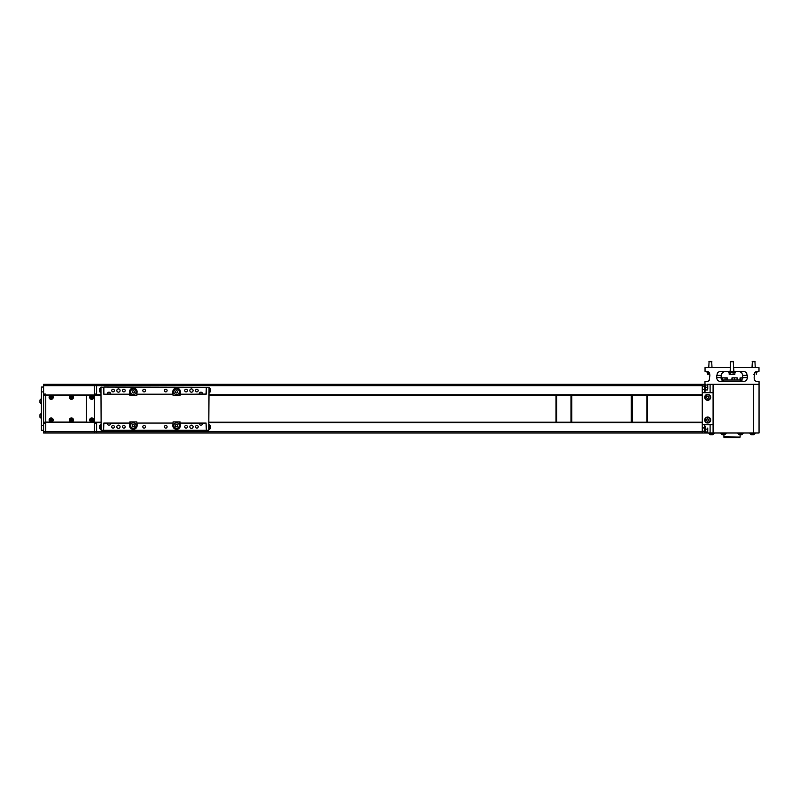 <?xml version="1.0" encoding="UTF-8"?>
<svg xmlns="http://www.w3.org/2000/svg" width="799" height="799" viewBox="0 0 799 799"><rect width="100%" height="100%" fill="white"/><g stroke="black" fill="none" stroke-linecap="round" stroke-linejoin="round"><path stroke-width="1.2" d="M702.271 395.016L209.038 395.016M100.884 395.016L96.599 395.016M702.271 394.876L209.038 394.876M100.884 394.876L96.599 394.876M704.698 392.709L704.698 385.957L702.271 385.957L702.271 384.329L96.599 384.329L96.599 394.746L100.884 394.746M702.271 385.957L702.271 424.619L713.088 424.619L713.088 392.709L702.271 392.709M704.698 385.957L704.698 384.329L94.432 384.329L94.432 395.145M710.111 424.619L710.111 432.998L96.599 432.998L96.599 431.65L96.599 432.998L45.763 432.998L45.763 422.182L43.595 422.182L43.595 385.687L45.763 385.687L45.763 384.329L43.595 384.329L43.595 385.687M100.884 422.591L96.599 422.591L96.599 431.65L94.432 431.65L94.432 432.998L94.432 423.27L96.599 423.27L96.599 422.182M704.698 427.864L702.271 427.864L702.271 431.38L704.698 431.38L704.698 424.619M702.271 422.451L209.038 422.451M100.884 422.451L96.599 422.451M702.271 422.321L209.038 422.321M100.884 422.321L96.599 422.321M739.854 437.053L723.904 436.783L723.904 434.756M710.651 420.024A2.976 2.976 0 0 1 707.674 423.001A2.976 2.976 0 0 1 704.698 420.024A2.976 2.976 0 0 1 707.674 417.048A2.976 2.976 0 0 1 710.651 420.024M710.651 397.313A2.976 2.976 0 0 1 707.674 400.289A2.976 2.976 0 0 1 704.698 397.313A2.976 2.976 0 0 1 707.674 394.336A2.976 2.976 0 0 1 710.651 397.313M725.063 437.602L739.854 437.602L725.063 437.602M723.904 437.323L740.124 437.053L724.174 437.602M727.699 437.602L727.14 437.602L727.699 437.602M756.613 432.998L707.405 432.998M713.088 392.709L713.088 384.329L710.111 384.329L710.111 392.709M713.088 424.619L713.088 432.998L759.05 432.998L759.05 384.329L753.647 384.329L753.647 432.998M713.088 384.329L753.647 384.329M713.088 432.998L710.111 432.998M704.698 426.237L705.567 426.237L705.567 432.998L704.698 432.998L704.698 431.38M702.271 432.998L702.271 431.38M702.271 427.864L702.271 424.619M704.698 389.473L702.271 389.473M743.06 433.487L737.926 433.487L739.215 434.756L741.782 434.756L743.06 433.268M726.091 433.487L720.958 433.487L722.246 434.756L724.813 434.756L726.091 433.268M725.662 433.268L720.958 433.268M714.096 433.487L708.963 433.487L710.241 434.756L712.808 434.756L714.096 433.487M755.065 433.268L749.931 433.487L755.065 433.487L749.931 433.487L751.21 434.756L753.777 434.756L755.065 433.487L753.777 434.756M710.381 420.024A2.707 2.707 0 0 1 707.674 422.731A2.707 2.707 0 0 1 704.968 420.024A2.707 2.707 0 0 1 707.674 417.318A2.707 2.707 0 0 1 710.381 420.024M707.674 418.776L706.596 419.395L706.596 420.644L707.674 421.273L708.753 420.644L708.753 419.395L707.674 418.776M710.381 397.313A2.707 2.707 0 0 1 707.674 400.009A2.707 2.707 0 0 1 704.968 397.313A2.707 2.707 0 0 1 707.674 394.606A2.707 2.707 0 0 1 710.381 397.313M707.674 396.064L706.596 396.684L706.596 397.932L707.674 398.561L708.753 397.932L708.753 396.684L707.674 396.064M704.698 391.091L705.567 391.091L705.567 384.329L704.698 384.329M705.567 389.942L707.594 389.942L707.734 388.594L707.734 385.218L707.734 388.594L707.594 385.018L705.567 385.018M707.594 387.245L705.567 387.245M705.567 431.859L707.734 432.089L707.734 428.044C707.734 426.836 707.734 426.836 707.734 428.044L707.594 429.163L705.567 429.163M707.594 431.859L707.594 429.163M707.594 430.082L707.734 431.2M707.594 432.319L705.567 432.319M742.191 380.004L721.827 380.004M727.27 377.987L722.096 377.837L727.27 377.987L727.27 380.004M722.096 377.837L727.01 377.837L726.76 380.004M725.063 377.987L725.063 380.004M722.356 377.987L722.356 380.004M737.137 380.004L737.107 377.837L732.114 377.837L732.144 380.004M737.107 377.837L735.819 377.837M737.087 377.987L737.087 380.004M732.144 377.987L733.402 377.837L732.114 377.837L732.094 380.004M734.661 377.987L732.943 377.837L734.661 377.987L734.661 380.004M743.03 377.987L740.383 377.987L740.383 380.004M740.383 377.987L740.074 380.004M740.074 377.987L742.391 377.987M741.232 377.837L742.86 377.837L741.232 377.837M742.86 377.837C739.524 377.837 739.524 377.837 742.86 377.837M740.014 377.987L740.593 377.987L740.014 377.987L740.014 380.004M740.473 377.887L741.162 377.847M735.899 377.837L736.458 377.837L735.899 377.837M731.924 377.987L732.653 377.987L731.924 377.987L731.924 380.004M736.748 377.987L737.487 377.987L737.487 380.004M726.401 377.837L723.994 377.837L727.42 377.987L727.42 380.004M722.865 377.987L721.157 377.837M720.758 377.987L722.546 377.837M738.975 371.355L741.562 372.544L742.87 375.41L741.871 380.444L739.295 381.622M754.186 378.157L754.815 380.444L756.234 381.622L759.05 381.622L759.05 384.329M724.733 381.622L722.146 380.444L721.157 377.567L716.503 377.567L717.492 372.544L719.999 371.355L733.901 371.355L733.632 367.57L758.98 367.57L758.98 371.355L756.234 371.355L754.815 372.544L754.156 377.567M754.546 379.825L754.336 379.116M733.901 371.355L744.019 371.355L746.536 372.544L747.524 377.567L742.87 377.567M716.503 377.567L717.492 380.444L719.999 381.622L744.019 381.622L746.536 380.444L747.524 377.567M721.157 377.567L721.157 375.41L722.456 372.544L725.043 371.355M724.323 371.355L723.524 371.415C721.147 371.845 720.478 371.825 721.507 371.355L720.958 371.585M720.958 381.393L721.507 381.622C720.478 381.153 721.147 381.133 723.524 381.562L724.323 381.622M739.694 381.622L740.493 381.562C742.87 381.133 743.549 381.153 742.511 381.622L743.06 381.393M739.694 371.355L740.493 371.415C742.87 371.845 743.549 371.825 742.511 371.355L743.06 371.585M741.991 373.153L741.562 372.544M741.023 372.034L740.413 371.665M709.842 374.821L709.202 372.544L707.784 371.355L705.038 371.355L705.038 367.57L730.386 367.57L730.116 371.355M709.482 373.153L709.692 373.862M709.482 379.825L707.784 381.622L709.202 380.444L709.862 375.41M722.036 373.153L721.717 373.852M710.111 384.329L707.405 384.329M722.995 372.034L722.456 372.544M707.784 381.622L704.968 381.622L704.968 384.329M706.995 371.355L706.995 372.214L709.182 372.504M755.015 372.214L757.023 372.214L757.023 371.355M728.628 371.355L728.628 372.214L735.39 372.214L735.39 371.355M729.307 374.302L734.511 374.381M732.333 374.381L730.905 374.242M729.707 374.381L733.991 374.381M730.256 374.242L730.256 372.214M733.112 374.242L733.112 372.214M734.87 374.242L734.87 372.214M729.157 374.242L729.157 372.214M730.815 361.398L733.212 361.398M730.516 361.727L733.512 361.727M753.317 374.381L753.966 374.381M754.745 374.242L754.745 372.684M756.503 374.242L756.503 372.214M752.438 361.398L754.845 361.398M752.139 361.727L755.145 361.727M708.623 372.214L708.623 374.242L707.524 374.242L707.524 372.214M709.182 361.398L711.579 361.398M708.883 361.727L711.879 361.727M50.836 395.285L45.763 395.285L45.763 422.052L50.836 422.052M51.506 422.052L71.121 422.052M71.78 422.052L87.081 422.052M87.081 395.285L71.78 395.285M71.121 395.285L51.506 395.285M94.042 395.545A1.348 1.348 0 0 1 94.432 396.494L94.432 420.833A1.348 1.348 0 0 1 93.084 422.182L87.67 422.182A1.348 1.348 0 0 1 86.322 420.833L86.322 396.494A1.348 1.348 0 0 1 87.67 395.145L93.084 395.145A1.348 1.348 0 0 1 94.042 395.545M96.599 395.145L96.599 394.067L94.432 394.067L94.432 394.826M702.271 385.687L96.599 385.687L96.599 384.329M94.432 394.067L94.432 385.687L96.599 385.687L96.599 394.067M94.432 422.182L94.432 423.27M96.599 423.27L96.599 431.65L702.271 431.65M43.595 431.65L43.595 432.998L45.763 432.998L45.763 431.65L43.595 431.65L43.595 423.27L45.763 423.27L45.763 422.501M43.595 422.182L43.595 423.27M100.884 395.145L45.763 395.145L45.763 394.067L43.595 394.067M45.763 394.826L45.763 394.067M43.595 395.145L45.763 395.145L45.763 422.182L100.884 422.182M45.763 423.27L45.763 431.65L94.432 431.65L94.432 422.501M94.432 384.329L94.432 385.687L45.763 385.687L45.763 384.329L94.432 384.329M72 396.793L71.021 396.793M51.725 396.793L50.736 396.793M92.185 420.544L91.276 420.544M71.88 420.544L70.901 420.544M43.595 387.036L41.438 387.036L41.438 430.301L43.595 430.301M50.467 421.952A2.057 2.057 0 0 0 53.104 420.723A2.057 2.057 0 0 0 51.875 418.087A2.057 2.057 0 0 0 49.238 419.325A2.057 2.057 0 0 0 50.467 421.952A2.057 2.057 0 0 1 49.238 419.325A2.057 2.057 0 0 1 51.875 418.087M50.816 420.993A1.029 1.029 0 0 0 52.135 420.374A1.029 1.029 0 0 0 51.526 419.056A1.029 1.029 0 0 0 50.207 419.675A1.029 1.029 0 0 0 50.816 420.993M51.765 419.515L50.437 419.755L50.577 420.524L51.905 420.284L51.036 419.255L50.577 420.524L51.905 420.284M70.751 421.952A2.057 2.057 0 0 0 73.378 420.723A2.057 2.057 0 0 0 72.15 418.087A2.057 2.057 0 0 0 69.523 419.325A2.057 2.057 0 0 0 70.751 421.952A2.057 2.057 0 0 0 73.378 420.723A2.057 2.057 0 0 0 72.15 418.087M71.101 420.993A1.029 1.029 0 0 0 72.419 420.374A1.029 1.029 0 0 0 71.8 419.056A1.029 1.029 0 0 0 70.482 419.675A1.029 1.029 0 0 0 71.101 420.993M72.18 420.284L72.05 419.515L70.712 419.755L71.59 420.793L72.18 420.284M70.751 399.24A2.057 2.057 0 0 0 73.378 398.012A2.057 2.057 0 0 0 72.15 395.375A2.057 2.057 0 0 0 69.523 396.614A2.057 2.057 0 0 0 70.751 399.24A2.057 2.057 0 0 0 73.378 398.012A2.057 2.057 0 0 0 72.15 395.375A2.057 2.057 0 0 0 69.523 396.614A2.057 2.057 0 0 0 70.751 399.24M71.101 398.272A1.029 1.029 0 0 0 72.419 397.662A1.029 1.029 0 0 0 71.8 396.344A1.029 1.029 0 0 0 70.482 396.963A1.029 1.029 0 0 0 71.101 398.272M71.59 398.082L72.05 396.803L71.311 396.544L70.712 397.043L71.59 398.082M50.467 399.24A2.057 2.057 0 0 0 53.104 398.012A2.057 2.057 0 0 0 51.875 395.375A2.057 2.057 0 0 0 49.238 396.614A2.057 2.057 0 0 0 50.467 399.24A2.057 2.057 0 0 0 53.104 398.012A2.057 2.057 0 0 0 51.875 395.375M50.816 398.272A1.029 1.029 0 0 0 52.135 397.662A1.029 1.029 0 0 0 51.526 396.344A1.029 1.029 0 0 0 50.207 396.963A1.029 1.029 0 0 0 50.816 398.272M51.765 396.803L50.437 397.043L50.577 397.812L51.306 398.082L51.765 396.803M89.678 420.024A2.057 2.057 0 0 0 91.725 422.082A2.057 2.057 0 0 0 93.783 420.024A2.057 2.057 0 0 0 91.725 417.967A2.057 2.057 0 0 0 89.678 420.024A2.057 2.057 0 0 0 91.725 422.082A2.057 2.057 0 0 0 93.783 420.024A2.057 2.057 0 0 0 91.725 417.967A2.057 2.057 0 0 0 89.678 420.024M90.706 420.024A1.029 1.029 0 0 0 91.725 421.053A1.029 1.029 0 0 0 92.754 420.024A1.029 1.029 0 0 0 91.725 418.996A1.029 1.029 0 0 0 90.706 420.024M91.725 420.803L92.404 420.414L91.725 419.245L91.056 419.635L91.725 420.803M89.678 397.313A2.057 2.057 0 0 0 91.725 399.36A2.057 2.057 0 0 0 93.783 397.313A2.057 2.057 0 0 0 91.725 395.255A2.057 2.057 0 0 0 89.678 397.313M90.706 397.313A1.029 1.029 0 0 0 91.725 398.341A1.029 1.029 0 0 0 92.754 397.313A1.029 1.029 0 0 0 91.725 396.284A1.029 1.029 0 0 0 90.706 397.313M91.056 396.923L91.725 398.092L92.404 397.702L91.725 396.534L91.056 396.923L91.725 398.092L92.404 396.923L91.056 396.923M41.218 418.536L41.218 413.403L39.95 414.681L39.95 417.248L41.438 418.536M41.218 403.934L41.218 398.801L39.95 400.079L39.95 402.646L41.438 403.934M133.333 428.374A2.836 2.836 0 0 1 130.487 425.537A2.836 2.836 0 0 1 133.333 422.701A2.836 2.836 0 0 1 136.17 425.537A2.836 2.836 0 0 1 133.333 428.374M180.105 394.336L206.332 394.067L206.332 387.305L206.062 394.197L180.374 394.197L180.374 391.79A3.785 3.785 0 0 0 176.589 388.004A3.785 3.785 0 0 0 172.804 391.79L172.804 394.197L136.849 394.197L137.118 391.79A3.785 3.785 0 0 0 133.333 388.004A3.785 3.785 0 0 0 129.548 391.79L129.548 394.197L103.86 394.197L103.86 387.036L209.038 387.305L208.769 430.301L101.153 430.301L100.964 387.116L103.59 387.305L103.86 394.336L129.818 394.336M176.589 394.636A2.836 2.836 0 0 1 173.753 391.79A2.836 2.836 0 0 1 176.589 388.953A2.836 2.836 0 0 1 179.425 391.79A2.836 2.836 0 0 1 176.589 394.636M133.333 394.636A2.836 2.836 0 0 1 130.487 391.79A2.836 2.836 0 0 1 133.333 388.953A2.836 2.836 0 0 1 136.17 391.79A2.836 2.836 0 0 1 133.333 394.636M136.849 395.415L136.849 391.79A3.516 3.516 0 0 0 133.333 388.274A3.516 3.516 0 0 0 129.818 391.79L129.818 395.415L136.849 395.415M173.073 395.415L180.105 395.415L180.105 391.79A3.516 3.516 0 0 0 176.589 388.274A3.516 3.516 0 0 0 173.073 391.79L173.073 395.415M180.105 423.001L206.062 423.001L206.332 430.032L206.062 423.13L199.191 423.4A1.728 1.728 0 0 0 200.929 425.128A1.728 1.728 0 0 0 202.656 423.4L179.296 423.13M180.105 421.912L173.073 421.912L173.073 425.537A3.516 3.516 0 0 0 176.589 429.053A3.516 3.516 0 0 0 180.105 425.537L180.105 421.912M176.589 428.374A2.836 2.836 0 0 1 173.753 425.537A2.836 2.836 0 0 1 176.589 422.701A2.836 2.836 0 0 1 179.425 425.537A2.836 2.836 0 0 1 176.589 428.374M129.818 421.912L129.818 425.537A3.516 3.516 0 0 0 133.333 429.053A3.516 3.516 0 0 0 136.849 425.537L136.849 421.912L129.818 421.912M136.849 423.001L173.073 423.001M136.849 394.336L173.073 394.336M129.818 423.001L103.86 423.001L103.59 430.032L103.59 423.4L107.266 423.4A1.728 1.728 0 0 0 108.994 425.128A1.728 1.728 0 0 0 110.721 423.4L129.548 423.13L129.548 425.537A3.785 3.785 0 0 0 133.333 429.323A3.785 3.785 0 0 0 137.118 425.537L137.118 423.13L173.073 423.13L172.804 425.537A3.785 3.785 0 0 0 176.589 429.323A3.785 3.785 0 0 0 180.374 425.537L180.105 423.13M184.729 390.551A1.328 1.328 0 0 0 186.057 391.88A1.328 1.328 0 0 0 187.385 390.551A1.328 1.328 0 0 0 186.057 389.223A1.328 1.328 0 0 0 184.729 390.551M142.811 390.551A1.328 1.328 0 0 0 144.14 391.88A1.328 1.328 0 0 0 145.478 390.551A1.328 1.328 0 0 0 144.14 389.223A1.328 1.328 0 0 0 142.811 390.551M111.72 390.551A1.328 1.328 0 0 0 113.049 391.88A1.328 1.328 0 0 0 114.377 390.551A1.328 1.328 0 0 0 113.049 389.223A1.328 1.328 0 0 0 111.72 390.551M122.537 390.551A1.328 1.328 0 0 0 123.865 391.88A1.328 1.328 0 0 0 125.193 390.551A1.328 1.328 0 0 0 123.865 389.223A1.328 1.328 0 0 0 122.537 390.551M164.444 390.551A1.328 1.328 0 0 0 165.773 391.88A1.328 1.328 0 0 0 167.101 390.551A1.328 1.328 0 0 0 165.773 389.223A1.328 1.328 0 0 0 164.444 390.551M195.545 390.551A1.328 1.328 0 0 0 196.874 391.88A1.328 1.328 0 0 0 198.202 390.551A1.328 1.328 0 0 0 196.874 389.223A1.328 1.328 0 0 0 195.545 390.551M116.834 390.551A1.618 1.618 0 0 0 118.462 392.169A1.618 1.618 0 0 0 120.08 390.551A1.618 1.618 0 0 0 118.462 388.923A1.618 1.618 0 0 0 116.834 390.551M189.842 390.551A1.618 1.618 0 0 0 191.46 392.169A1.618 1.618 0 0 0 193.088 390.551A1.618 1.618 0 0 0 191.46 388.923A1.618 1.618 0 0 0 189.842 390.551M202.656 393.927A1.728 1.728 0 0 0 200.929 392.199A1.728 1.728 0 0 0 199.191 393.927L202.656 393.927M110.721 393.927A1.728 1.728 0 0 0 108.994 392.199A1.728 1.728 0 0 0 107.266 393.927L110.721 393.927M180.105 394.197L179.296 394.197M129.818 394.197L130.627 394.197M122.537 426.786A1.328 1.328 0 0 0 123.865 428.114A1.328 1.328 0 0 0 125.193 426.786A1.328 1.328 0 0 0 123.865 425.458A1.328 1.328 0 0 0 122.537 426.786M164.444 426.786A1.328 1.328 0 0 0 165.773 428.114A1.328 1.328 0 0 0 167.101 426.786A1.328 1.328 0 0 0 165.773 425.458A1.328 1.328 0 0 0 164.444 426.786M195.545 426.786A1.328 1.328 0 0 0 196.874 428.114A1.328 1.328 0 0 0 198.202 426.786A1.328 1.328 0 0 0 196.874 425.458A1.328 1.328 0 0 0 195.545 426.786M184.729 426.786A1.328 1.328 0 0 0 186.057 428.114A1.328 1.328 0 0 0 187.385 426.786A1.328 1.328 0 0 0 186.057 425.458A1.328 1.328 0 0 0 184.729 426.786M142.811 426.786A1.328 1.328 0 0 0 144.14 428.114A1.328 1.328 0 0 0 145.478 426.786A1.328 1.328 0 0 0 144.14 425.458A1.328 1.328 0 0 0 142.811 426.786M111.72 426.786A1.328 1.328 0 0 0 113.049 428.114A1.328 1.328 0 0 0 114.377 426.786A1.328 1.328 0 0 0 113.049 425.458A1.328 1.328 0 0 0 111.72 426.786M189.842 426.786A1.618 1.618 0 0 0 191.46 428.404A1.618 1.618 0 0 0 193.088 426.786A1.618 1.618 0 0 0 191.46 425.158A1.618 1.618 0 0 0 189.842 426.786M116.834 426.786A1.618 1.618 0 0 0 118.462 428.404A1.618 1.618 0 0 0 120.08 426.786A1.618 1.618 0 0 0 118.462 425.158A1.618 1.618 0 0 0 116.834 426.786M129.818 423.13L130.627 423.13M110.721 423.13L107.266 423.13L110.721 423.13M132.244 392.419L133.333 393.038L134.412 392.419L134.412 391.17L133.333 390.541L132.244 391.17L132.244 392.419M130.627 391.79A2.707 2.707 0 0 0 133.333 394.496A2.707 2.707 0 0 0 136.03 391.79A2.707 2.707 0 0 0 133.333 389.093A2.707 2.707 0 0 0 130.627 391.79M130.627 425.537A2.707 2.707 0 0 0 133.333 428.244A2.707 2.707 0 0 0 136.03 425.537A2.707 2.707 0 0 0 133.333 422.831A2.707 2.707 0 0 0 130.627 425.537M132.244 426.167L133.333 426.786L134.412 426.167L134.412 424.918L133.333 424.289L132.244 424.918L132.244 426.167M175.51 426.167L176.589 426.786L177.678 426.167L177.678 424.918L176.589 424.289L175.51 424.918L175.51 426.167M173.882 425.537A2.707 2.707 0 0 0 176.589 428.244A2.707 2.707 0 0 0 179.296 425.537A2.707 2.707 0 0 0 176.589 422.831A2.707 2.707 0 0 0 173.882 425.537M173.882 391.79A2.707 2.707 0 0 0 176.589 394.496A2.707 2.707 0 0 0 179.296 391.79A2.707 2.707 0 0 0 176.589 389.093A2.707 2.707 0 0 0 173.882 391.79M175.51 392.419L176.589 393.038L177.678 392.419L177.678 391.17L176.589 390.541L175.51 391.17L175.51 392.419M100.664 429.622L100.664 424.489L99.396 425.767L99.396 428.334L100.884 429.622M100.664 392.848L100.664 387.715L99.396 388.993L99.396 391.56L100.884 392.848M209.258 424.489L209.258 429.622L210.527 428.334L210.527 425.767L209.258 424.489M209.258 387.715L209.258 392.848L210.527 391.56L210.527 388.993L209.038 387.715M702.271 395.145L209.038 395.145M702.271 422.182L209.038 422.182M710.111 418.846L710.111 418.316M710.111 399.021L710.111 398.491M86.322 421.103L86.322 396.224M702.271 394.746L209.038 394.746M702.271 422.591L209.038 422.591M705.137 420.024A2.537 2.537 0 0 0 707.674 422.561A2.537 2.537 0 0 0 710.221 420.024A2.537 2.537 0 0 0 707.674 417.478A2.537 2.537 0 0 0 705.137 420.024M705.137 397.313A2.537 2.537 0 0 0 707.674 399.85A2.537 2.537 0 0 0 710.221 397.313A2.537 2.537 0 0 0 707.674 394.766A2.537 2.537 0 0 0 705.137 397.313M716.503 375.41L721.157 375.41M742.87 375.41L747.524 375.41M94.432 395.016L45.763 395.016M94.432 422.321L45.763 422.321M41.438 391.9L43.595 391.9M41.438 425.428L43.595 425.428M556.623 422.182L556.623 395.145M570.975 422.182L570.975 395.145M571.814 422.182L571.814 395.145M631.3 422.182L631.3 395.145M632.528 422.182L632.528 395.145M646.89 422.182L646.89 395.145M647.52 422.182L647.52 395.145M555.984 422.182L555.984 395.145M740.124 434.756L740.124 436.783M704.698 431.24L702.271 431.24M704.698 427.994L702.271 427.994M704.698 389.333L702.271 389.333M704.698 386.087L702.271 386.087M730.715 361.398L730.386 371.355M733.632 371.355L733.312 361.398M752.348 361.398L752.019 367.57M755.265 367.57L754.935 361.398M709.083 361.398L708.753 367.57M711.999 367.57L711.679 361.398M730.386 367.57L730.386 361.727"/></g></svg>

